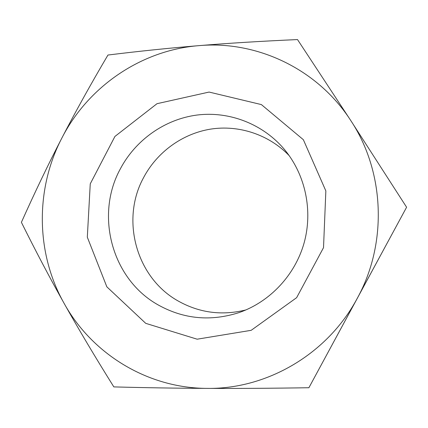 <?xml version="1.0" encoding="UTF-8"?>
<svg xmlns="http://www.w3.org/2000/svg" width="428" height="428" viewBox="0 0 428 428"><rect width="100%" height="100%" fill="white"/><g stroke="black" fill="none" stroke-linecap="round" stroke-linejoin="round"><path stroke-width="0.64" d="M245.977 309.915C222.1 315.827 199.619 312.921 178.53 301.205C136.211 277.927 120.428 219.853 143.551 177.674C156.932 152.282 182.141 133.782 210.448 129.144C238.754 124.66 268.859 134.499 289.226 155.68M120.209 169.108C94.882 215.493 111.949 279.275 158.264 304.982C183.826 319.181 210.865 321.685 239.38 312.483C270.014 301.751 295.004 275.167 304.083 243.029C313.039 210.854 305.517 175.154 284.925 150.057C263.455 124.093 229.483 110.964 197.067 115.036C164.646 119.257 135.435 140.095 120.209 169.108M145.729 323.343L106.84 286.824L87.317 237.192L90.254 183.842L114.929 136.441L157.017 103.688L209.083 92.063L261.38 104.587L303.361 139.71L325.852 190.92L323.52 247.651L296.636 297.674L251.183 330.32L197.137 339.195L145.729 323.343M64.157 303.447C49.691 277.665 35.438 250.626 21.4 222.33C34.807 192.359 48.289 164.277 61.846 138.089C35.176 189.112 35.711 253.189 64.157 303.447C92.009 353.897 147.655 388.383 207.478 388.389C176.924 388.25 145.707 387.752 113.837 386.901C95.128 356.984 78.57 329.169 64.157 303.447M107.958 55.035C138.929 51.21 169.258 48.075 198.94 45.641C140.887 50.188 88.013 86.847 61.846 138.089C75.371 111.911 90.741 84.225 107.958 55.035M297.503 39.569L350.751 120.514C317.517 68.844 256.773 40.414 198.94 45.641C228.52 43.196 261.374 41.174 297.503 39.569M357.273 298.305L308.893 387.731C271.737 388.314 237.931 388.533 207.478 388.389C267.115 389.218 327.634 353.993 357.273 298.305C387.736 243.125 384.654 171.553 350.751 120.514L406.6 207.232L357.273 298.305M308.893 387.731L406.6 207.232"/></g></svg>
